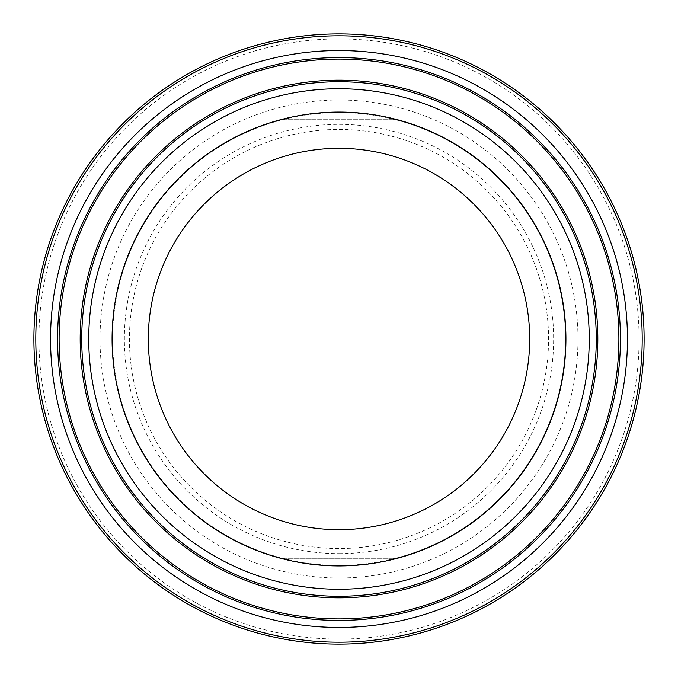<?xml version="1.0" encoding="UTF-8"?>
<svg xmlns="http://www.w3.org/2000/svg" width="678" height="678" viewBox="0 0 678 678"><rect width="100%" height="100%" fill="white"/><g stroke="black" fill="none" stroke-linecap="round" stroke-linejoin="round"><path stroke-width="0.51" stroke-dasharray="3.39 2.54" d="M339 129.447A209.553 209.553 0 0 1 548.553 339A209.553 209.553 0 0 1 339 548.553A209.553 209.553 0 0 1 129.447 339A209.553 209.553 0 0 1 339 129.447M339 553.638A214.638 214.638 0 0 0 553.638 339A214.638 214.638 0 0 0 339 124.362A214.638 214.638 0 0 0 124.362 339A214.638 214.638 0 0 0 339 553.638M339 565.444A226.444 226.444 0 0 0 565.444 339A226.444 226.444 0 0 0 339 112.556A226.444 226.444 0 0 0 112.556 339A226.444 226.444 0 0 0 395.46 558.291A226.444 226.444 0 0 0 339 112.556A226.444 226.444 0 0 0 282.54 558.291A226.444 226.444 0 0 0 339 565.444M339 565.596A226.596 226.596 0 0 1 281.929 558.291L396.071 558.291A226.596 226.596 0 0 1 339 565.596M282.54 119.709L281.929 119.709A226.596 226.596 0 0 1 396.071 119.709L282.54 119.709M339 148.312A190.688 190.688 0 0 0 148.312 339A190.688 190.688 0 0 0 339 529.688A190.688 190.688 0 0 0 529.688 339A190.688 190.688 0 0 0 339 148.312M339 33.9A305.1 305.1 0 0 0 33.9 339A305.1 305.1 0 0 0 339 644.1A305.1 305.1 0 0 1 33.9 339A305.1 305.1 0 0 1 339 33.9M281.929 119.709L396.071 119.709M281.929 558.291L396.071 558.291M395.46 558.291A226.444 226.444 0 0 0 395.46 119.709M339 100.013A238.987 238.987 0 0 0 100.013 339A238.987 238.987 0 0 0 339 577.987A238.987 238.987 0 0 0 577.987 339A238.987 238.987 0 0 0 339 100.013M339 639.083A300.083 300.083 0 0 0 639.083 339A300.083 300.083 0 0 0 339 38.917A300.083 300.083 0 0 0 38.917 339A300.083 300.083 0 0 0 339 639.083"/><path stroke-width="1.02" d="M339 148.312A190.688 190.688 0 0 0 148.312 339A190.688 190.688 0 0 0 339 529.688A190.688 190.688 0 0 0 529.688 339A190.688 190.688 0 0 0 339 148.312M565.918 339A226.918 226.918 0 0 0 339 112.082A226.918 226.918 0 0 0 112.082 339A226.918 226.918 0 0 0 339 565.918A226.918 226.918 0 0 0 565.918 339M339 644.1A305.1 305.1 0 0 0 644.1 339A305.1 305.1 0 0 0 339 33.9A305.1 305.1 0 0 0 33.9 339A305.1 305.1 0 0 0 339 644.1A305.1 305.1 0 0 0 644.1 339A305.1 305.1 0 0 0 339 33.9A305.1 305.1 0 0 1 644.1 339A305.1 305.1 0 0 1 339 644.1M620.421 339A281.421 281.421 0 0 0 339 57.579A281.421 281.421 0 0 0 57.579 339A281.421 281.421 0 0 0 339 620.421A281.421 281.421 0 0 0 620.421 339M618.878 339A279.878 279.878 0 0 0 339 59.122A279.878 279.878 0 0 0 59.122 339A279.878 279.878 0 0 0 339 618.878A279.878 279.878 0 0 0 618.878 339M597.818 339A258.818 258.818 0 0 0 339 80.182A258.818 258.818 0 0 0 80.182 339A258.818 258.818 0 0 0 339 597.818A258.818 258.818 0 0 0 597.818 339M81.733 339A257.267 257.267 0 0 0 339 596.267A257.267 257.267 0 0 0 596.267 339A257.267 257.267 0 0 0 339 81.733A257.267 257.267 0 0 0 81.733 339M88.75 339A250.25 250.25 0 0 0 339 589.25A250.25 250.25 0 0 0 589.25 339A250.25 250.25 0 0 0 339 88.75A250.25 250.25 0 0 0 88.75 339M50.553 339A288.447 288.447 0 0 0 339 627.447A288.447 288.447 0 0 0 627.447 339A288.447 288.447 0 0 0 339 50.553A288.447 288.447 0 0 0 50.553 339M339 642.193A303.193 303.193 0 0 0 642.193 339A303.193 303.193 0 0 0 339 35.807A303.193 303.193 0 0 0 35.807 339A303.193 303.193 0 0 0 339 642.193"/></g></svg>
